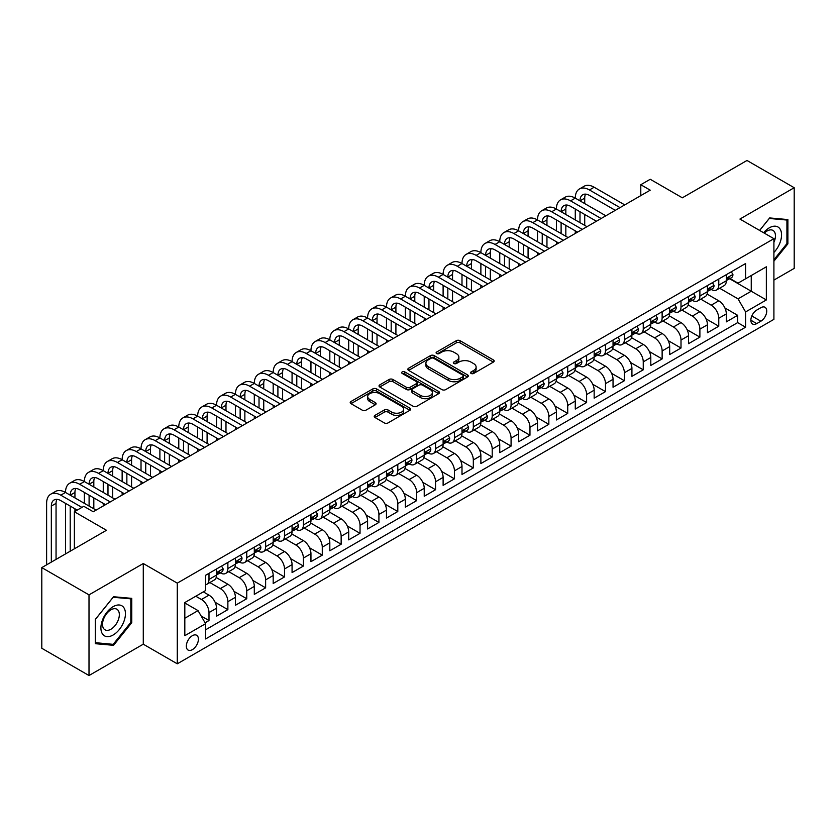 <?xml version="1.0" encoding="UTF-8"?>
<svg xmlns="http://www.w3.org/2000/svg" width="836" height="836" viewBox="0 0 836 836"><rect width="100%" height="100%" fill="white"/><g stroke="black" fill="none" stroke-linecap="round" stroke-linejoin="round"><path stroke-width="1.25" d="M471.107 373.452A1.839 1.055 0 0 0 473.698 373.452L493.397 362.082A2.623 1.515 0 0 0 494.16 361.006A2.623 1.515 0 0 0 493.397 359.94L460.03 340.68A2.623 1.515 0 0 0 456.331 340.68L436.632 352.05A1.839 1.055 0 0 0 436.099 352.792A1.839 1.055 0 0 0 436.632 353.544A1.839 1.055 0 0 0 439.234 353.544L441.784 352.071A8.391 4.838 0 0 1 453.645 352.071L456.425 353.68A8.391 4.838 0 0 1 458.88 357.108A8.391 4.838 0 0 1 456.425 360.525L453.875 361.998A1.839 1.055 0 0 0 453.331 362.751A1.839 1.055 0 0 0 453.875 363.493A1.839 1.055 0 0 0 456.466 363.493L459.016 362.03A8.391 4.838 0 0 1 470.877 362.03L473.657 363.629A8.391 4.838 0 0 1 476.112 367.056A8.391 4.838 0 0 1 473.657 370.473L471.107 371.947A1.839 1.055 0 0 0 470.574 372.699A1.839 1.055 0 0 0 471.107 373.452L471.107 371.947M192.374 649.645A8.548 4.932 120 0 0 197.954 642.111A8.548 4.932 120 0 0 196.648 635.266A8.548 4.932 120 0 0 192.374 635.684A8.548 4.932 120 0 0 186.794 643.218A8.548 4.932 120 0 0 188.1 650.063A8.548 4.932 120 0 0 192.374 649.645M374.967 415.367A2.623 1.515 0 0 0 374.204 416.432A2.623 1.515 0 0 0 374.967 417.498L384.33 422.911A2.623 1.515 0 0 0 388.04 422.911L409.901 410.277A2.623 1.515 0 0 0 410.675 409.212A2.623 1.515 0 0 0 409.901 408.146L376.545 388.886A2.623 1.515 0 0 0 372.835 388.886L350.974 401.51A2.623 1.515 0 0 0 350.2 402.576A2.623 1.515 0 0 0 350.974 403.652L362.27 410.173A2.623 1.515 0 0 0 365.98 410.173L375.343 404.77A2.623 1.515 0 0 0 376.106 403.704A2.623 1.515 0 0 0 375.343 402.628L369.731 399.399A7.012 4.044 0 0 1 367.683 396.536A7.012 4.044 0 0 1 372.01 392.795A7.012 4.044 0 0 1 379.649 393.672L401.614 406.348A7.012 4.044 0 0 1 403.663 409.212A7.012 4.044 0 0 1 399.336 412.953A7.012 4.044 0 0 1 391.697 412.075L388.04 409.964A2.623 1.515 0 0 0 384.33 409.964L374.967 415.367L374.967 417.498M773.906 280.102L794.2 268.387L794.2 187.724L746.997 160.47L682.333 197.808L650.23 179.27L640.794 184.725L650.23 190.169L93.245 511.747L83.809 506.292L74.373 511.747L74.373 548.813M89.003 594.866L89.003 675.53L143.28 644.19L143.28 563.527L89.003 594.866L41.8 567.613L106.465 530.275L74.373 511.747M143.28 563.527L177.274 583.141L773.906 238.678L773.906 319.352L177.274 663.815L177.274 583.141M794.2 187.724L739.923 219.063L773.906 238.678M441.962 389.628A2.623 1.515 0 0 0 445.672 389.628L467.543 377.005A2.623 1.515 0 0 0 468.306 375.939A2.623 1.515 0 0 0 467.543 374.862L434.177 355.603A2.623 1.515 0 0 0 430.477 355.603L408.605 368.227A2.623 1.515 0 0 0 407.843 369.303A2.623 1.515 0 0 0 408.605 370.369L441.962 389.628M402.942 373.849A1.839 1.055 0 0 1 404.812 374.1L404.812 371.926L438.722 391.499A2.623 1.515 0 0 1 439.485 392.575A2.623 1.515 0 0 1 438.722 393.641L416.85 406.265A2.623 1.515 0 0 1 413.151 406.265L379.784 387.005L389.148 381.644L389.148 379.471L379.784 384.873A2.623 1.515 0 0 0 379.021 385.939A2.623 1.515 0 0 0 379.784 387.005L379.784 384.873M389.148 381.644A2.623 1.515 0 0 1 392.857 381.644L392.857 379.471A2.623 1.515 0 0 0 389.148 379.471M392.857 379.471L406.38 387.277A2.623 1.515 0 0 0 410.089 387.277L416.297 383.693A2.623 1.515 0 0 0 417.07 382.627A2.623 1.515 0 0 0 416.297 381.55L402.21 373.42A1.839 1.055 0 0 1 401.677 372.668A1.839 1.055 0 0 1 402.806 371.696A1.839 1.055 0 0 1 404.812 371.926M89.003 675.53L41.8 648.276L41.8 567.613M205.071 622.799L208.99 620.531L201.152 616.017M195.77 596.225L201.434 599.496A10.68 6.165 60 0 1 208.99 612.579L216.545 608.221L216.545 616.174L227.873 609.632L215.103 602.265M209.857 582.556L220.317 588.596A10.68 6.165 60 0 1 227.873 601.68L235.418 597.322L235.418 605.274L246.756 598.733L233.986 591.365M228.73 571.657L239.2 577.697A10.68 6.165 60 0 1 246.756 590.78L254.301 586.412L254.301 594.375L265.629 587.833L252.859 580.466M247.613 560.757L258.084 566.798A10.68 6.165 60 0 1 265.629 579.881L273.184 575.513L273.184 583.476L284.512 576.934L271.742 569.556M266.496 549.848L276.956 555.898A10.68 6.165 60 0 1 284.512 568.971L292.067 564.613L292.067 572.576L303.395 566.035L290.625 558.657M285.379 538.948L295.839 544.999A10.68 6.165 60 0 1 303.395 558.072L310.95 553.714L310.95 561.677L322.278 555.135L309.508 547.758M304.252 528.049L314.723 534.089A10.68 6.165 60 0 1 322.278 547.172L329.823 542.815L329.823 550.767L341.151 544.236L328.381 536.858M323.135 517.15L333.606 523.19A10.68 6.165 60 0 1 341.151 536.273L348.706 531.915L348.706 539.868L360.034 533.326L347.264 525.959M342.018 506.25L352.478 512.29A10.68 6.165 60 0 1 360.034 525.374L367.589 521.016L367.589 528.969L378.917 522.427L366.147 515.06M360.901 495.351L371.362 501.391A10.68 6.165 60 0 1 378.917 514.474L386.472 510.106L386.472 518.069L397.8 511.527L385.03 504.16M379.774 484.452L390.245 490.492A10.68 6.165 60 0 1 397.8 503.575L405.345 499.207L405.345 507.17L416.683 500.628L403.913 493.261M398.657 473.542L409.128 479.592A10.68 6.165 60 0 1 416.683 492.665L424.228 488.308L424.228 496.27L435.556 489.729L422.786 482.351M417.54 462.642L428.011 468.693A10.68 6.165 60 0 1 435.556 481.766L443.111 477.408L443.111 485.371L454.439 478.829L441.669 471.452M436.423 451.743L446.884 457.783A10.68 6.165 60 0 1 454.439 470.867L461.995 466.509L461.995 474.461L473.322 467.93L460.552 460.552M455.306 440.844L465.767 446.884A10.68 6.165 60 0 1 473.322 459.967L480.878 455.61L480.878 463.562L492.205 457.02L479.436 449.653M474.179 429.944L484.65 435.984A10.68 6.165 60 0 1 492.205 449.068L499.75 444.71L499.75 452.663L511.078 446.121L498.308 438.754M493.062 419.045L503.533 425.085A10.68 6.165 60 0 1 511.078 438.168L518.634 433.811L518.634 441.763L529.961 435.222L517.191 427.854M511.945 408.146L522.406 414.186A10.68 6.165 60 0 1 529.961 427.269L537.517 422.901L537.517 430.864L548.844 424.322L536.075 416.955M530.829 397.246L541.289 403.286A10.68 6.165 60 0 1 548.844 416.37L556.4 412.002L556.4 419.965L567.728 413.423L554.958 406.045M549.701 386.336L560.172 392.387A10.68 6.165 60 0 1 567.728 405.46L575.272 401.102L575.272 409.065L586.611 402.524L573.841 395.146M568.584 375.437L579.055 381.488A10.68 6.165 60 0 1 586.611 394.561L594.156 390.203L594.156 398.166L605.483 391.624L592.714 384.246M587.468 364.538L597.939 370.578A10.68 6.165 60 0 1 605.483 383.661L613.039 379.304L613.039 387.256L624.367 380.725L611.597 373.347M606.351 353.638L616.811 359.679A10.68 6.165 60 0 1 624.367 372.762L631.922 368.404L631.922 376.357L643.25 369.815L630.48 362.448M625.234 342.739L635.694 348.779A10.68 6.165 60 0 1 643.25 361.863L650.805 357.505L650.805 365.457L662.133 358.916L649.363 351.548M644.107 331.84L654.578 337.88A10.68 6.165 60 0 1 662.133 350.963L669.678 346.606L669.678 354.558L681.006 348.016L668.236 340.649M662.99 320.94L673.461 326.98A10.68 6.165 60 0 1 681.006 340.064L688.561 335.696L688.561 343.659L699.889 337.117L687.119 329.75M681.873 310.031L692.333 316.081A10.68 6.165 60 0 1 699.889 329.154L707.444 324.796L707.444 332.759L718.772 326.218L718.772 318.255A10.68 6.165 -120 0 0 711.217 305.182L700.756 299.131M706.002 318.84L718.772 326.218M216.545 608.221A10.68 6.165 -120 0 0 208.99 595.138L203.326 591.867M235.418 597.322A10.68 6.165 -120 0 0 227.873 584.239L216.19 577.498M254.301 586.412A10.68 6.165 -120 0 0 246.756 573.339L235.073 566.599M273.184 575.513A10.68 6.165 -120 0 0 265.629 562.44L253.956 555.689M292.067 564.613A10.68 6.165 -120 0 0 284.512 551.53L272.839 544.79M310.95 553.714A10.68 6.165 -120 0 0 303.395 540.631L291.722 533.89M329.823 542.815A10.68 6.165 -120 0 0 322.278 529.731L310.595 522.991M348.706 531.915A10.68 6.165 -120 0 0 341.151 518.832L329.478 512.092M367.589 521.016A10.68 6.165 -120 0 0 360.034 507.933L348.361 501.192M386.472 510.106A10.68 6.165 -120 0 0 378.917 497.033L367.244 490.293M405.345 499.207A10.68 6.165 -120 0 0 397.8 486.134L386.117 479.383M424.228 488.308A10.68 6.165 -120 0 0 416.683 475.224L405 468.484M443.111 477.408A10.68 6.165 -120 0 0 435.556 464.325L423.883 457.585M461.995 466.509A10.68 6.165 -120 0 0 454.439 453.425L442.766 446.685M480.878 455.61A10.68 6.165 -120 0 0 473.322 442.526L461.639 435.786M499.75 444.71A10.68 6.165 -120 0 0 492.205 431.627L480.522 424.887M518.634 433.811A10.68 6.165 -120 0 0 511.078 420.727L499.405 413.987M537.517 422.901A10.68 6.165 -120 0 0 529.961 409.828L518.289 403.088M556.4 412.002A10.68 6.165 -120 0 0 548.844 398.929L537.172 392.178M575.272 401.102A10.68 6.165 -120 0 0 567.728 388.019L556.044 381.279M594.156 390.203A10.68 6.165 -120 0 0 586.611 377.12L574.928 370.379M613.039 379.304A10.68 6.165 -120 0 0 605.483 366.22L593.811 359.48M631.922 368.404A10.68 6.165 -120 0 0 624.367 355.321L612.694 348.581M650.805 357.505A10.68 6.165 -120 0 0 643.25 344.422L631.567 337.681M669.678 346.606A10.68 6.165 -120 0 0 662.133 333.522L650.45 326.782M688.561 335.696A10.68 6.165 -120 0 0 681.006 322.623L669.333 315.883M707.444 324.796A10.68 6.165 -120 0 0 699.889 311.713L688.216 304.973M760.875 307.69L756.726 310.083A8.276 4.776 120 0 0 751.313 317.377A8.276 4.776 120 0 0 752.588 324.013A8.276 4.776 120 0 0 756.726 323.605L760.875 321.202A8.276 4.776 120 0 0 766.288 313.908A8.276 4.776 120 0 0 765.013 307.272A8.276 4.776 120 0 0 760.875 307.69M184.819 618.243L198.038 610.614L205.593 623.698L205.593 638.955L745.587 327.2L745.587 311.933L738.031 298.86L719.629 288.232M205.593 623.698L184.819 635.684L184.819 602.547L205.593 590.561L205.593 575.293L745.587 263.539L745.587 278.796L766.351 266.809L766.351 299.946L745.587 311.933M220.223 572.838L220.317 572.9A10.68 6.165 60 0 0 225.657 573.433L233.213 569.065A10.68 6.165 -120 0 0 235.418 564.175L235.418 558.072M239.096 561.938L239.2 562.001A10.68 6.165 60 0 0 244.54 562.523L252.096 558.166A10.68 6.165 -120 0 0 254.301 553.275L254.301 547.172M257.979 551.039L258.084 551.102A10.68 6.165 60 0 0 263.424 551.624L270.969 547.267A10.68 6.165 -120 0 0 273.184 542.376L273.184 536.273M276.862 540.14L276.956 540.202A10.68 6.165 60 0 0 282.296 540.725L289.852 536.367A10.68 6.165 -120 0 0 292.067 531.477L292.067 525.374M295.745 529.24L295.839 529.293A10.68 6.165 60 0 0 301.179 529.825L308.735 525.468A10.68 6.165 -120 0 0 310.95 520.577L310.95 514.474M314.618 518.341L314.723 518.393A10.68 6.165 60 0 0 320.063 518.926L327.618 514.568A10.68 6.165 -120 0 0 329.823 509.678L329.823 503.575M333.501 507.442L333.606 507.494A10.68 6.165 60 0 0 338.946 508.027L346.491 503.659A10.68 6.165 -120 0 0 348.706 498.778L348.706 492.665M352.384 496.542L352.478 496.594A10.68 6.165 60 0 0 357.829 497.127L365.374 492.759A10.68 6.165 -120 0 0 367.589 487.869L367.589 481.766M371.268 485.632L371.362 485.695A10.68 6.165 60 0 0 376.702 486.218L384.257 481.86A10.68 6.165 -120 0 0 386.472 476.969L386.472 470.867M390.151 474.733L390.245 474.796A10.68 6.165 60 0 0 395.585 475.318L403.14 470.961A10.68 6.165 -120 0 0 405.345 466.07L405.345 459.967M409.023 463.834L409.128 463.896A10.68 6.165 60 0 0 414.468 464.419L422.023 460.061A10.68 6.165 -120 0 0 424.228 455.171L424.228 449.068M427.907 452.934L428.011 452.987A10.68 6.165 60 0 0 433.351 453.52L440.896 449.162A10.68 6.165 -120 0 0 443.111 444.271L443.111 438.168M446.79 442.035L446.884 442.087A10.68 6.165 60 0 0 452.224 442.62L459.779 438.263A10.68 6.165 -120 0 0 461.995 433.372L461.995 427.269M465.673 431.136L465.767 431.188A10.68 6.165 60 0 0 471.107 431.721L478.662 427.363A10.68 6.165 -120 0 0 480.878 422.473L480.878 416.359M484.546 420.236L484.65 420.289A10.68 6.165 60 0 0 489.99 420.821L497.545 416.453A10.68 6.165 -120 0 0 499.75 411.573L499.75 405.46M503.429 409.326L503.533 409.389A10.68 6.165 60 0 0 508.873 409.922L516.418 405.554A10.68 6.165 -120 0 0 518.634 400.663L518.634 394.561M522.312 398.427L522.406 398.49A10.68 6.165 60 0 0 527.746 399.012L535.301 394.655A10.68 6.165 -120 0 0 537.517 389.764L537.517 383.661M541.195 387.528L541.289 387.59A10.68 6.165 60 0 0 546.629 388.113L554.184 383.755A10.68 6.165 -120 0 0 556.4 378.865L556.4 372.762M560.078 376.628L560.172 376.691A10.68 6.165 60 0 0 565.512 377.214L573.068 372.856A10.68 6.165 -120 0 0 575.272 367.965L575.272 361.863M578.951 365.729L579.055 365.781A10.68 6.165 60 0 0 584.395 366.314L591.951 361.957A10.68 6.165 -120 0 0 594.156 357.066L594.156 350.963M597.834 354.83L597.939 354.882A10.68 6.165 60 0 0 603.278 355.415L610.823 351.057A10.68 6.165 -120 0 0 613.039 346.167L613.039 340.064M616.717 343.93L616.811 343.983A10.68 6.165 60 0 0 622.151 344.516L629.707 340.147A10.68 6.165 -120 0 0 631.922 335.267L631.922 329.154M635.6 333.031L635.694 333.083A10.68 6.165 60 0 0 641.034 333.616L648.59 329.248A10.68 6.165 -120 0 0 650.805 324.358L650.805 318.255M654.473 322.121L654.578 322.184A10.68 6.165 60 0 0 659.917 322.706L667.473 318.349A10.68 6.165 -120 0 0 669.678 313.458L669.678 307.355M673.356 311.222L673.461 311.285A10.68 6.165 60 0 0 678.801 311.807L686.346 307.449A10.68 6.165 -120 0 0 688.561 302.559L688.561 296.456M692.239 300.323L692.333 300.385A10.68 6.165 60 0 0 697.673 300.908L705.229 296.55A10.68 6.165 -120 0 0 707.444 291.659L707.444 285.557M205.593 629.801L737.655 322.623L737.655 315.318L726.327 321.86L726.327 313.897A10.68 6.165 -120 0 0 718.772 300.814L707.099 294.073M711.122 289.423L711.217 289.475A10.68 6.165 -120 0 0 716.557 290.008A10.68 6.165 -120 0 0 718.772 285.118L718.772 279.015M716.557 290.008L724.112 285.651A10.68 6.165 -120 0 0 726.327 280.76L726.327 274.657M208.99 573.339L208.99 579.442A10.68 6.165 60 0 1 206.774 584.333A10.68 6.165 60 0 1 205.593 584.761M206.774 584.333L214.329 579.965A10.68 6.165 -120 0 0 216.545 575.084L216.545 568.971M227.873 562.429L227.873 568.543A10.68 6.165 60 0 1 225.657 573.433M246.756 551.53L246.756 557.643A10.68 6.165 60 0 1 244.54 562.523M265.629 540.631L265.629 546.734A10.68 6.165 60 0 1 263.424 551.624M284.512 529.731L284.512 535.834A10.68 6.165 60 0 1 282.296 540.725M303.395 518.832L303.395 524.935A10.68 6.165 60 0 1 301.179 529.825M322.278 507.933L322.278 514.035A10.68 6.165 60 0 1 320.063 518.926M341.151 497.033L341.151 503.136A10.68 6.165 60 0 1 338.946 508.027M360.034 486.134L360.034 492.237A10.68 6.165 60 0 1 357.829 497.127M378.917 475.224L378.917 481.337A10.68 6.165 60 0 1 376.702 486.218M397.8 464.325L397.8 470.428A10.68 6.165 60 0 1 395.585 475.318M416.683 453.425L416.683 459.528A10.68 6.165 60 0 1 414.468 464.419M435.556 442.526L435.556 448.629A10.68 6.165 60 0 1 433.351 453.52M454.439 431.627L454.439 437.73A10.68 6.165 60 0 1 452.224 442.62M473.322 420.727L473.322 426.83A10.68 6.165 60 0 1 471.107 431.721M492.205 409.828L492.205 415.931A10.68 6.165 60 0 1 489.99 420.821M511.078 398.918L511.078 405.032A10.68 6.165 60 0 1 508.873 409.922M529.961 388.019L529.961 394.132A10.68 6.165 60 0 1 527.746 399.012M548.844 377.12L548.844 383.222A10.68 6.165 60 0 1 546.629 388.113M567.728 366.22L567.728 372.323A10.68 6.165 60 0 1 565.512 377.214M586.611 355.321L586.611 361.424A10.68 6.165 60 0 1 584.395 366.314M605.483 344.422L605.483 350.524A10.68 6.165 60 0 1 603.278 355.415M624.367 333.522L624.367 339.625A10.68 6.165 60 0 1 622.151 344.516M643.25 322.623L643.25 328.726A10.68 6.165 60 0 1 641.034 333.616M662.133 311.713L662.133 317.826A10.68 6.165 60 0 1 659.917 322.706M681.006 300.814L681.006 306.916A10.68 6.165 60 0 1 678.801 311.807M699.889 289.914L699.889 296.017A10.68 6.165 60 0 1 697.673 300.908M699.889 329.154L699.889 337.117M681.006 340.064L681.006 348.016M662.133 350.963L662.133 358.916M643.25 361.863L643.25 369.815M624.367 372.762L624.367 380.725M605.483 383.661L605.483 391.624M586.611 394.561L586.611 402.524M567.728 405.46L567.728 413.423M548.844 416.37L548.844 424.322M529.961 427.269L529.961 435.222M511.078 438.168L511.078 446.121M492.205 449.068L492.205 457.02M473.322 459.967L473.322 467.93M454.439 470.867L454.439 478.829M435.556 481.766L435.556 489.729M416.683 492.665L416.683 500.628M397.8 503.575L397.8 511.527M378.917 514.474L378.917 522.427M360.034 525.374L360.034 533.326M341.151 536.273L341.151 544.236M322.278 547.172L322.278 555.135M303.395 558.072L303.395 566.035M284.512 568.971L284.512 576.934M265.629 579.881L265.629 587.833M246.756 590.78L246.756 598.733M227.873 601.68L227.873 609.632M208.99 612.579L208.99 620.531M198.038 610.614L184.819 602.986M738.031 298.86L751.25 291.221L751.25 275.525L766.351 266.809M729.619 278.743L766.351 299.946M730.006 278.524L738.031 283.153L745.587 278.796M143.28 644.19L177.274 663.815M640.794 184.725L640.794 195.624M724.885 307.941L737.655 315.318M737.655 322.623L745.587 327.2M773.906 261.229L787.878 243.851L787.878 219.565L769.653 217.935L759.61 230.433M95.325 643.689L113.55 645.319L131.764 622.653L131.764 598.357L113.55 596.737L95.325 619.403L95.325 643.689M786.927 243.307L787.878 243.851M130.824 622.109L131.764 622.653M111.627 644.211L113.55 645.319M471.838 373.702L473.657 372.657A8.391 4.838 0 0 0 476.112 369.23L476.112 367.056M458.88 357.108L458.88 359.281A8.391 4.838 0 0 1 456.425 362.709L454.606 363.754M493.355 362.103L460.03 342.854A2.623 1.515 0 0 0 456.331 342.854L437.374 353.806M467.502 377.026L434.177 357.787A2.623 1.515 0 0 0 430.477 357.787L408.637 370.39M462.904 376.681A1.839 1.055 0 0 0 463.447 375.939A1.839 1.055 0 0 0 462.904 375.186L433.623 358.278A1.839 1.055 0 0 0 431.031 358.278L428.345 359.835A8.391 4.838 0 0 0 425.89 363.252A8.391 4.838 0 0 0 428.345 366.68L448.357 378.238A8.391 4.838 0 0 0 460.218 378.238L462.904 376.681L462.904 378.865A1.839 1.055 0 0 0 463.447 378.112L463.447 375.939M425.89 363.252L425.89 365.436A8.391 4.838 0 0 0 428.345 368.864L428.345 366.68M462.904 378.865L460.218 380.411A8.391 4.838 0 0 1 448.357 380.411L428.345 368.864M392.857 381.644L406.38 389.461A2.623 1.515 0 0 0 410.089 389.461L416.297 385.877A2.623 1.515 0 0 0 417.07 384.8L417.07 382.627M404.812 374.1L438.691 393.662M420.424 395.386A7.012 4.044 0 0 0 428.063 396.264A7.012 4.044 0 0 0 432.39 392.523A7.012 4.044 0 0 0 430.331 389.66L422.598 385.187A2.623 1.515 0 0 0 418.888 385.187L412.681 388.771A2.623 1.515 0 0 0 411.918 389.848A2.623 1.515 0 0 0 412.681 390.914L420.424 395.386L420.424 397.56A7.012 4.044 0 0 0 428.063 398.438A7.012 4.044 0 0 0 432.39 394.696L432.39 392.523M411.918 389.848L411.918 392.021A2.623 1.515 0 0 0 412.681 393.098L412.681 390.914M420.424 397.56L412.681 393.098M403.663 409.212L403.663 411.396A7.012 4.044 0 0 1 399.336 415.126A7.012 4.044 0 0 1 391.697 414.248L388.04 412.138A2.623 1.515 0 0 0 384.33 412.138L375.009 417.519M367.683 396.536L367.683 398.709A7.012 4.044 0 0 0 369.731 401.573L369.731 399.399M375.301 404.791L369.731 401.573M409.87 410.298L376.545 391.06A2.623 1.515 0 0 0 372.835 391.06L351.005 403.663M731.322 271.763L732.932 274.542A7.075 4.086 60 0 1 731.469 277.677L727.874 279.746A7.075 4.086 -120 0 0 729.107 278.116L728.961 277.489M46.617 564.833L46.617 503.356A20.022 11.558 60 0 1 50.766 494.18L55.479 491.463A20.022 11.558 60 0 1 65.501 492.456A20.022 11.558 60 0 1 69.639 483.281L74.362 480.564A20.022 11.558 60 0 1 84.373 481.546A20.022 11.558 60 0 1 88.522 472.382L93.245 469.654A20.022 11.558 60 0 1 103.256 470.647A20.022 11.558 60 0 1 107.405 461.482L112.128 458.755A20.022 11.558 60 0 1 122.14 459.748A20.022 11.558 60 0 1 126.288 450.583L131.001 447.856A20.022 11.558 60 0 1 141.023 448.848A20.022 11.558 60 0 1 145.171 439.684L149.884 436.956A20.022 11.558 60 0 1 159.895 437.949A20.022 11.558 60 0 1 164.044 428.784L168.767 426.057A20.022 11.558 60 0 1 178.779 427.05A20.022 11.558 60 0 1 182.927 417.885L187.651 415.158A20.022 11.558 60 0 1 197.662 416.15A20.022 11.558 60 0 1 201.81 406.975L206.534 404.258A20.022 11.558 60 0 1 216.545 405.251A20.022 11.558 60 0 1 220.694 396.076L225.406 393.348A20.022 11.558 60 0 1 235.418 394.341A20.022 11.558 60 0 1 239.566 385.177L244.29 382.449A20.022 11.558 60 0 1 254.301 383.442A20.022 11.558 60 0 1 258.449 374.277L263.173 371.55A20.022 11.558 60 0 1 273.184 372.542A20.022 11.558 60 0 1 277.333 363.378L282.056 360.65A20.022 11.558 60 0 1 292.067 361.643A20.022 11.558 60 0 1 296.216 352.478L300.929 349.751A20.022 11.558 60 0 1 310.95 350.744A20.022 11.558 60 0 1 315.088 341.579L319.812 338.852A20.022 11.558 60 0 1 329.823 339.844A20.022 11.558 60 0 1 333.972 330.669L338.695 327.952A20.022 11.558 60 0 1 348.706 328.945A20.022 11.558 60 0 1 352.855 319.77L357.578 317.053A20.022 11.558 60 0 1 367.589 318.035A20.022 11.558 60 0 1 371.738 308.871L376.461 306.143A20.022 11.558 60 0 1 386.472 307.136A20.022 11.558 60 0 1 390.621 297.971L395.334 295.244A20.022 11.558 60 0 1 405.345 296.237A20.022 11.558 60 0 1 409.494 287.072L414.217 284.344A20.022 11.558 60 0 1 424.228 285.337A20.022 11.558 60 0 1 428.377 276.173L433.1 273.445A20.022 11.558 60 0 1 443.111 274.438A20.022 11.558 60 0 1 447.26 265.273L451.983 262.546A20.022 11.558 60 0 1 461.995 263.539A20.022 11.558 60 0 1 466.143 254.374L470.856 251.646A20.022 11.558 60 0 1 480.878 252.639A20.022 11.558 60 0 1 485.016 243.464L489.739 240.747A20.022 11.558 60 0 1 499.75 241.74A20.022 11.558 60 0 1 503.899 232.565L508.622 229.837A20.022 11.558 60 0 1 518.634 230.83A20.022 11.558 60 0 1 522.782 221.665L527.506 218.938A20.022 11.558 60 0 1 537.517 219.931A20.022 11.558 60 0 1 541.665 210.766L546.378 208.039A20.022 11.558 60 0 1 556.4 209.031A20.022 11.558 60 0 1 560.548 199.867L565.261 197.139A20.022 11.558 60 0 1 575.272 198.132A20.022 11.558 60 0 1 579.421 188.967L584.145 186.24A20.022 11.558 60 0 1 594.156 187.233L624.743 204.893M579.421 188.967A20.022 11.558 60 0 1 589.443 189.96L620.019 207.621M726.557 280.081L726.588 280.081A7.075 4.086 -120 0 0 727.874 279.746M728.198 277.594L729.107 278.116C728.668 277.05 727.916 277.489 726.85 279.423A7.075 4.086 60 0 1 726.327 280.436M615.306 210.338L589.443 195.405A13.355 7.712 -120 0 0 582.765 194.746A13.355 7.712 -120 0 0 579.996 200.859L584.719 198.132L584.719 203.587M585.555 194.13A13.355 7.712 -120 0 0 584.719 198.132M579.996 211.759L579.996 222.658M584.719 214.486L584.719 225.386M575.272 233.453L575.272 230.83M575.272 219.931L575.272 209.031M773.906 252.462A17.357 10.022 120 0 0 781.326 232.335A17.357 10.022 120 0 0 769.277 227.841A17.357 10.022 120 0 0 763.592 232.732M773.906 242.356A11.882 6.855 120 0 0 772.986 230.422A11.882 6.855 120 0 0 767.04 231.018A11.882 6.855 120 0 0 764.292 233.139M759.642 230.454L769.277 218.468L786.927 220.046L786.927 243.589L773.906 259.787M785.756 219.366L786.927 220.046M123.801 621.754A17.357 10.022 120 0 0 119.308 604.992A17.357 10.022 120 0 0 102.546 619.863A17.357 10.022 120 0 0 107.029 636.624A17.357 10.022 120 0 0 123.801 621.754M118.21 620.166A11.882 6.855 120 0 0 116.873 609.225A11.882 6.855 120 0 0 103.654 618.87A11.882 6.855 120 0 0 104.991 629.811A11.882 6.855 120 0 0 118.21 620.166M95.513 642.769L95.513 619.236L113.173 597.27L130.824 598.848L130.824 622.381L113.173 644.347L95.325 642.665M129.653 598.168L130.824 598.848M712.45 282.662L714.048 285.442A7.075 4.086 60 0 1 712.585 288.577L709.001 290.646A7.075 4.086 -120 0 0 710.234 289.016L710.077 288.389M560.548 199.867A20.022 11.558 60 0 1 570.56 200.859L575.272 198.132L605.86 215.792M570.56 200.859L601.147 218.52M707.674 290.98L707.705 290.98A7.075 4.086 -120 0 0 709.001 290.646M709.315 288.493L710.234 289.016C709.785 287.95 709.032 288.389 707.967 290.322A7.075 4.086 60 0 1 707.444 291.336M596.423 221.237L570.56 206.304A13.355 7.712 -120 0 0 563.882 205.646A13.355 7.712 -120 0 0 561.113 211.759L565.836 209.031L565.836 214.486M566.672 205.029A13.355 7.712 -120 0 0 565.836 209.031M561.113 222.658L561.113 233.557M565.836 225.386L565.836 236.285M556.4 244.352L556.4 241.74M556.4 230.83L556.4 219.931M693.567 293.572L695.165 296.352A7.075 4.086 60 0 1 693.702 299.476L690.118 301.545A7.075 4.086 -120 0 0 691.351 299.915L691.205 299.288M541.665 210.766A20.022 11.558 60 0 1 551.676 211.759L556.4 209.031L586.987 226.692M551.676 211.759L582.264 229.419M688.801 301.88L688.822 301.88A7.075 4.086 -120 0 0 690.118 301.545M690.432 299.392L691.351 299.915C690.902 298.849 690.149 299.288 689.083 301.232A7.075 4.086 60 0 1 688.561 302.235M577.54 232.147L551.676 217.203A13.355 7.712 -120 0 0 544.999 216.545A13.355 7.712 -120 0 0 542.24 222.658L546.953 219.931L546.953 225.386M547.789 215.928A13.355 7.712 -120 0 0 546.953 219.931M542.24 233.557L542.24 244.457M546.953 236.285L546.953 247.184M537.517 255.252L537.517 252.639M537.517 241.74L537.517 230.83M674.683 304.471L676.293 307.251A7.075 4.086 60 0 1 674.819 310.375L671.235 312.445A7.075 4.086 -120 0 0 672.468 310.825L672.322 310.187M522.782 221.665A20.022 11.558 60 0 1 532.793 222.658L537.517 219.931L568.104 237.591M532.793 222.658L563.38 240.319M669.918 312.779L669.949 312.779A7.075 4.086 -120 0 0 671.235 312.445M671.559 310.292L672.468 310.825C672.019 309.759 671.266 310.187 670.2 312.131A7.075 4.086 60 0 1 669.678 313.134M558.657 243.046L532.793 228.113A13.355 7.712 -120 0 0 526.116 227.444A13.355 7.712 -120 0 0 523.357 233.557L528.08 230.83L528.08 236.285M528.916 226.828A13.355 7.712 -120 0 0 528.08 230.83M523.357 244.457L523.357 255.356M528.08 247.184L528.08 258.084M518.634 266.151L518.634 263.539M518.634 252.639L518.634 241.74M655.8 315.371L657.409 318.15A7.075 4.086 60 0 1 655.947 321.275L652.352 323.354A7.075 4.086 -120 0 0 653.585 321.724L653.438 321.097M503.899 232.565A20.022 11.558 60 0 1 513.91 233.557L518.634 230.83L549.221 248.491M513.91 233.557L544.497 251.218M651.035 323.678L651.066 323.678A7.075 4.086 -120 0 0 652.352 323.354M652.676 321.191L653.585 321.724C653.146 320.658 652.383 321.087 651.317 323.03A7.075 4.086 60 0 1 650.805 324.034M539.784 253.945L513.91 239.012A13.355 7.712 -120 0 0 507.243 238.344A13.355 7.712 -120 0 0 504.474 244.457L509.197 241.74L509.197 247.184M510.033 237.737A13.355 7.712 -120 0 0 509.197 241.74M504.474 255.356L504.474 266.266M509.197 258.084L509.197 268.983M499.75 277.05L499.75 274.438M499.75 263.539L499.75 252.639M636.928 326.27L638.526 329.05A7.075 4.086 60 0 1 637.063 332.185L633.479 334.254A7.075 4.086 -120 0 0 634.712 332.623L634.555 331.996M485.016 243.464A20.022 11.558 60 0 1 495.037 244.457L499.75 241.74L530.337 259.39M495.037 244.457L525.625 262.117M632.152 334.578L632.183 334.578A7.075 4.086 -120 0 0 633.479 334.254M633.792 332.091L634.712 332.623C634.263 331.558 633.51 331.996 632.444 333.93A7.075 4.086 60 0 1 631.922 334.933M520.901 264.845L495.037 249.912A13.355 7.712 -120 0 0 488.36 249.253A13.355 7.712 -120 0 0 485.591 255.356L490.314 252.639L490.314 258.084M491.15 248.637A13.355 7.712 -120 0 0 490.314 252.639M485.591 266.266L485.591 277.165M490.314 268.983L490.314 279.882M480.878 287.95L480.878 285.337M480.878 274.438L480.878 263.539M618.044 337.169L619.643 339.949A7.075 4.086 60 0 1 618.18 343.084L614.596 345.153A7.075 4.086 -120 0 0 615.829 343.523L615.672 342.896M466.143 254.374A20.022 11.558 60 0 1 476.154 255.356L480.878 252.639L511.465 270.3M476.154 255.356L506.741 273.017M613.279 345.487L613.3 345.487A7.075 4.086 -120 0 0 614.596 345.153M614.909 342.99L615.829 343.523C615.38 342.457 614.627 342.896 613.561 344.829A7.075 4.086 60 0 1 613.039 345.832M502.018 275.744L476.154 260.811A13.355 7.712 -120 0 0 469.477 260.153A13.355 7.712 -120 0 0 466.707 266.266L471.431 263.539L471.431 268.983M472.267 259.536A13.355 7.712 -120 0 0 471.431 263.539M466.707 277.165L466.707 288.065M471.431 279.882L471.431 290.792M461.995 298.86L461.995 296.237M461.995 285.337L461.995 274.438M599.161 348.069L600.77 350.848A7.075 4.086 60 0 1 599.297 353.983L595.713 356.052A7.075 4.086 -120 0 0 596.946 354.422L596.799 353.795M447.26 265.273A20.022 11.558 60 0 1 457.271 266.266L461.995 263.539L492.582 281.199M457.271 266.266L487.858 283.916M594.396 356.387L594.427 356.387A7.075 4.086 -120 0 0 595.713 356.052M596.037 353.9L596.946 354.422C596.496 353.356 595.744 353.795 594.678 355.728A7.075 4.086 60 0 1 594.156 356.742M483.135 286.644L457.271 271.71A13.355 7.712 -120 0 0 450.594 271.052A13.355 7.712 -120 0 0 447.835 277.165L452.548 274.438L452.548 279.882M453.384 270.436A13.355 7.712 -120 0 0 452.548 274.438M447.835 288.065L447.835 298.964M452.548 290.792L452.548 301.691M443.111 309.759L443.111 307.136M443.111 296.237L443.111 285.337M580.278 358.968L581.887 361.748A7.075 4.086 60 0 1 580.424 364.883L576.83 366.952A7.075 4.086 -120 0 0 578.063 365.322L577.916 364.695M428.377 276.173A20.022 11.558 60 0 1 438.388 277.165L443.111 274.438L473.698 292.098M438.388 277.165L468.975 294.826M575.513 367.286L575.544 367.286A7.075 4.086 -120 0 0 576.83 366.952M577.153 364.799L578.063 365.322C577.624 364.256 576.861 364.695 575.795 366.628A7.075 4.086 60 0 1 575.272 367.641M464.262 297.543L438.388 282.61A13.355 7.712 -120 0 0 431.721 281.951A13.355 7.712 -120 0 0 428.952 288.065L433.675 285.337L433.675 290.792M434.511 281.335A13.355 7.712 -120 0 0 433.675 285.337M428.952 298.964L428.952 309.863M433.675 301.691L433.675 312.591M424.228 320.658L424.228 318.035M424.228 307.136L424.228 296.237M561.395 369.878L563.004 372.657A7.075 4.086 60 0 1 561.541 375.782L557.957 377.851A7.075 4.086 -120 0 0 559.179 376.221L559.033 375.594M409.494 287.072A20.022 11.558 60 0 1 419.515 288.065L424.228 285.337L454.815 302.998M419.515 288.065L450.092 305.725M556.63 378.185L556.661 378.185A7.075 4.086 -120 0 0 557.957 377.851M558.27 375.698L559.179 376.221C558.741 375.155 557.988 375.594 556.922 377.527A7.075 4.086 60 0 1 556.4 378.541M445.379 308.442L419.515 293.509A13.355 7.712 -120 0 0 412.838 292.851A13.355 7.712 -120 0 0 410.068 298.964L414.792 296.237L414.792 301.691M415.628 292.234A13.355 7.712 -120 0 0 414.792 296.237M410.068 309.863L410.068 320.763M414.792 312.591L414.792 323.49M405.345 331.558L405.345 328.945M405.345 318.035L405.345 307.136M542.522 380.777L544.121 383.557A7.075 4.086 60 0 1 542.658 386.681L539.074 388.75A7.075 4.086 -120 0 0 540.307 387.12L540.15 386.493M390.621 297.971A20.022 11.558 60 0 1 400.632 298.964L405.345 296.237L435.932 313.897M400.632 298.964L431.219 316.625M537.747 389.085L537.778 389.085A7.075 4.086 -120 0 0 539.074 388.75M539.387 386.598L540.307 387.12C539.857 386.054 539.105 386.493 538.039 388.437A7.075 4.086 60 0 1 537.517 389.44M426.496 319.352L400.632 304.419A13.355 7.712 -120 0 0 393.955 303.75A13.355 7.712 -120 0 0 391.185 309.863L395.909 307.136L395.909 312.591M396.745 303.134A13.355 7.712 -120 0 0 395.909 307.136M391.185 320.763L391.185 331.662M395.909 323.49L395.909 334.39M386.472 342.457L386.472 339.844M386.472 328.945L386.472 318.035M523.639 391.676L525.238 394.456A7.075 4.086 60 0 1 523.775 397.581L520.191 399.66A7.075 4.086 -120 0 0 521.424 398.03L521.277 397.403M371.738 308.871A20.022 11.558 60 0 1 381.749 309.863L386.472 307.136L417.06 324.796M381.749 309.863L412.336 327.524M518.874 399.984L518.895 399.984A7.075 4.086 -120 0 0 520.191 399.66M520.504 397.497L521.424 398.03C520.974 396.964 520.222 397.393 519.156 399.336A7.075 4.086 60 0 1 518.634 400.339M407.613 330.251L381.749 315.318A13.355 7.712 -120 0 0 375.071 314.649A13.355 7.712 -120 0 0 372.313 320.763L377.026 318.035L377.026 323.49M377.862 314.033A13.355 7.712 -120 0 0 377.026 318.035M372.313 331.662L372.313 342.561M377.026 334.39L377.026 345.289M367.589 353.356L367.589 350.744M367.589 339.844L367.589 328.945M504.756 402.576L506.365 405.355A7.075 4.086 60 0 1 504.892 408.48L501.307 410.56A7.075 4.086 -120 0 0 502.54 408.929L502.394 408.302M352.855 319.77A20.022 11.558 60 0 1 362.866 320.763L367.589 318.035L398.176 335.696M362.866 320.763L393.453 338.423M499.991 410.884L500.022 410.884A7.075 4.086 -120 0 0 501.307 410.56M501.631 408.396L502.54 408.929C502.091 407.863 501.339 408.292 500.273 410.236A7.075 4.086 60 0 1 499.75 411.239M388.73 341.151L362.866 326.218A13.355 7.712 -120 0 0 356.188 325.559A13.355 7.712 -120 0 0 353.429 331.662L358.153 328.945L358.153 334.39M358.989 324.943A13.355 7.712 -120 0 0 358.153 328.945M353.429 342.561L353.429 353.471M358.153 345.289L358.153 356.188M348.706 364.256L348.706 361.643M348.706 350.744L348.706 339.844M485.873 413.475L487.482 416.255A7.075 4.086 60 0 1 486.019 419.39L482.424 421.459A7.075 4.086 -120 0 0 483.657 419.829L483.511 419.202M333.972 330.669A20.022 11.558 60 0 1 343.983 331.662L348.706 328.945L379.293 346.595M343.983 331.662L374.57 349.323M481.108 421.793L481.139 421.793A7.075 4.086 -120 0 0 482.424 421.459M482.748 419.296L483.657 419.829C483.218 418.763 482.456 419.202 481.39 421.135A7.075 4.086 60 0 1 480.878 422.138M369.857 352.05L343.983 337.117A13.355 7.712 -120 0 0 337.316 336.459A13.355 7.712 -120 0 0 334.546 342.561L339.27 339.844L339.27 345.289M340.106 335.842A13.355 7.712 -120 0 0 339.27 339.844M334.546 353.471L334.546 364.371M339.27 356.188L339.27 367.098M329.823 375.155L329.823 372.542M329.823 361.643L329.823 350.744M467 424.375L468.599 427.154A7.075 4.086 60 0 1 467.136 430.289L463.552 432.358A7.075 4.086 -120 0 0 464.785 430.728L464.628 430.101M315.088 341.579A20.022 11.558 60 0 1 325.11 342.561L329.823 339.844L360.41 357.505M325.11 342.561L355.697 360.222M462.224 432.693L462.256 432.693A7.075 4.086 -120 0 0 463.552 432.358M463.865 430.206L464.785 430.728C464.335 429.662 463.583 430.101 462.517 432.034A7.075 4.086 60 0 1 461.995 433.048M350.974 362.949L325.11 348.016A13.355 7.712 -120 0 0 318.432 347.358A13.355 7.712 -120 0 0 315.663 353.471L320.387 350.744L320.387 356.188M321.223 346.741A13.355 7.712 -120 0 0 320.387 350.744M315.663 364.371L315.663 375.27M320.387 367.098L320.387 377.997M310.95 386.065L310.95 383.442M310.95 372.542L310.95 361.643M448.117 435.274L449.716 438.054A7.075 4.086 60 0 1 448.253 441.189L444.668 443.258A7.075 4.086 -120 0 0 445.901 441.627L445.745 441M296.216 352.478A20.022 11.558 60 0 1 306.227 353.471L310.95 350.744L341.537 368.404M306.227 353.471L336.814 371.121M443.352 443.592L443.373 443.592A7.075 4.086 -120 0 0 444.668 443.258M444.982 441.105L445.901 441.627C445.452 440.562 444.7 441 443.634 442.934A7.075 4.086 60 0 1 443.111 443.947M332.091 373.849L306.227 358.916A13.355 7.712 -120 0 0 299.549 358.257A13.355 7.712 -120 0 0 296.79 364.371L301.503 361.643L301.503 367.098M302.339 357.641A13.355 7.712 -120 0 0 301.503 361.643M296.79 375.27L296.79 386.169M301.503 377.997L301.503 388.897M292.067 396.964L292.067 394.341M292.067 383.442L292.067 372.542M429.234 446.173L430.843 448.953A7.075 4.086 60 0 1 429.37 452.088L425.785 454.157A7.075 4.086 -120 0 0 427.018 452.527L426.872 451.9M277.333 363.378A20.022 11.558 60 0 1 287.344 364.371L292.067 361.643L322.654 379.304M287.344 364.371L317.931 382.031M424.469 454.491L424.5 454.491A7.075 4.086 -120 0 0 425.785 454.157M426.109 452.004L427.018 452.527C426.569 451.461 425.817 451.9 424.751 453.833A7.075 4.086 60 0 1 424.228 454.847M313.207 384.748L287.344 369.815A13.355 7.712 -120 0 0 280.666 369.157A13.355 7.712 -120 0 0 277.907 375.27L282.62 372.542L282.62 377.997M283.456 368.54A13.355 7.712 -120 0 0 282.62 372.542M277.907 386.169L277.907 397.069M282.62 388.897L282.62 399.796M273.184 407.863L273.184 405.251M273.184 394.341L273.184 383.442M410.351 457.083L411.96 459.863A7.075 4.086 60 0 1 410.497 462.987L406.902 465.056A7.075 4.086 -120 0 0 408.135 463.426L407.989 462.799M258.449 374.277A20.022 11.558 60 0 1 268.46 375.27L273.184 372.542L303.771 390.203M268.46 375.27L299.048 392.93M405.585 465.391L405.617 465.391A7.075 4.086 -120 0 0 406.902 465.056M407.226 462.904L408.135 463.426C407.696 462.36 406.933 462.799 405.868 464.743A7.075 4.086 60 0 1 405.345 465.746M294.335 395.658L268.46 380.714A13.355 7.712 -120 0 0 261.793 380.056A13.355 7.712 -120 0 0 259.024 386.169L263.748 383.442L263.748 388.897M264.584 379.44A13.355 7.712 -120 0 0 263.748 383.442M259.024 397.069L259.024 407.968M263.748 399.796L263.748 410.695M254.301 418.763L254.301 416.15M254.301 405.251L254.301 394.341M391.467 467.982L393.077 470.762A7.075 4.086 60 0 1 391.614 473.887L388.029 475.956A7.075 4.086 -120 0 0 389.252 474.336L389.106 473.698M239.566 385.177A20.022 11.558 60 0 1 249.588 386.169L254.301 383.442L284.888 401.102M249.588 386.169L280.175 403.83M386.702 476.29L386.734 476.29A7.075 4.086 -120 0 0 388.029 475.956M388.343 473.803L389.252 474.336C388.813 473.27 388.061 473.698 386.995 475.642A7.075 4.086 60 0 1 386.472 476.645M275.452 406.557L249.588 391.624A13.355 7.712 -120 0 0 242.91 390.955A13.355 7.712 -120 0 0 240.141 397.069L244.864 394.341L244.864 399.796M245.7 390.339A13.355 7.712 -120 0 0 244.864 394.341M240.141 407.968L240.141 418.867M244.864 410.695L244.864 421.595M235.418 429.662L235.418 427.05M235.418 416.15L235.418 405.251M372.595 478.882L374.194 481.661A7.075 4.086 60 0 1 372.731 484.786L369.146 486.865A7.075 4.086 -120 0 0 370.379 485.235L370.223 484.608M220.694 396.076A20.022 11.558 60 0 1 230.705 397.069L235.418 394.341L266.005 412.002M230.705 397.069L261.292 414.729M367.83 487.189L367.85 487.189A7.075 4.086 -120 0 0 369.146 486.865M369.46 484.702L370.379 485.235C369.93 484.169 369.178 484.598 368.112 486.542A7.075 4.086 60 0 1 367.589 487.545M256.568 417.457L230.705 402.524A13.355 7.712 -120 0 0 224.027 401.855A13.355 7.712 -120 0 0 221.258 407.968L225.981 405.251L225.981 410.695M226.817 401.249A13.355 7.712 -120 0 0 225.981 405.251M221.258 418.867L221.258 429.777M225.981 421.595L225.981 432.494M216.545 440.562L216.545 437.949M216.545 427.05L216.545 416.15M353.712 489.781L355.31 492.561A7.075 4.086 60 0 1 353.847 495.696L350.263 497.765A7.075 4.086 -120 0 0 351.496 496.135L351.35 495.508M201.81 406.975A20.022 11.558 60 0 1 211.821 407.968L216.545 405.251L247.132 422.901M211.821 407.968L242.409 425.628M348.946 498.089L348.967 498.089A7.075 4.086 -120 0 0 350.263 497.765M350.577 495.602L351.496 496.135C351.047 495.069 350.294 495.497 349.229 497.441A7.075 4.086 60 0 1 348.706 498.444M237.685 428.356L211.821 413.423A13.355 7.712 -120 0 0 205.144 412.765A13.355 7.712 -120 0 0 202.385 418.867L207.098 416.15L207.098 421.595M207.934 412.148A13.355 7.712 -120 0 0 207.098 416.15M202.385 429.777L202.385 440.676M207.098 432.494L207.098 443.393M197.662 451.461L197.662 448.848M197.662 437.949L197.662 427.05M334.828 500.68L336.438 503.46A7.075 4.086 60 0 1 334.964 506.595L331.38 508.664A7.075 4.086 -120 0 0 332.613 507.034L332.467 506.407M182.927 417.885A20.022 11.558 60 0 1 192.938 418.867L197.662 416.15L228.249 433.8M192.938 418.867L223.525 436.528M330.063 508.999L330.095 508.999A7.075 4.086 -120 0 0 331.38 508.664M331.704 506.501L332.613 507.034C332.174 505.968 331.411 506.407 330.345 508.34A7.075 4.086 60 0 1 329.823 509.343M218.802 439.255L192.938 424.322A13.355 7.712 -120 0 0 186.261 423.664A13.355 7.712 -120 0 0 183.502 429.777L188.225 427.05L188.225 432.494M189.061 423.047A13.355 7.712 -120 0 0 188.225 427.05M183.502 440.676L183.502 451.576M188.225 443.393L188.225 454.303M178.779 462.36L178.779 459.748M178.779 448.848L178.779 437.949M315.945 511.58L317.555 514.359A7.075 4.086 60 0 1 316.092 517.494L312.497 519.564A7.075 4.086 -120 0 0 313.73 517.933L313.584 517.306M164.044 428.784A20.022 11.558 60 0 1 174.055 429.777L178.779 427.05L209.366 444.71M174.055 429.777L204.642 447.427M311.18 519.898L311.211 519.898A7.075 4.086 -120 0 0 312.497 519.564M312.821 517.411L313.73 517.933C313.291 516.867 312.528 517.306 311.473 519.24A7.075 4.086 60 0 1 310.95 520.253M199.929 450.155L174.055 435.222A13.355 7.712 -120 0 0 167.388 434.563A13.355 7.712 -120 0 0 164.619 440.676L169.342 437.949L169.342 443.393M170.178 433.947A13.355 7.712 -120 0 0 169.342 437.949M164.619 451.576L164.619 462.475M169.342 454.303L169.342 465.203M159.895 473.27L159.895 470.647M159.895 459.748L159.895 448.848M297.073 522.479L298.671 525.259A7.075 4.086 60 0 1 297.208 528.394L293.624 530.463A7.075 4.086 -120 0 0 294.857 528.833L294.7 528.206M145.171 439.684A20.022 11.558 60 0 1 155.182 440.676L159.895 437.949L190.483 455.61M155.182 440.676L185.77 458.337M292.297 530.797L292.328 530.797A7.075 4.086 -120 0 0 293.624 530.463M293.938 528.31L294.857 528.833C294.408 527.767 293.655 528.206 292.59 530.139A7.075 4.086 60 0 1 292.067 531.153M181.046 461.054L155.182 446.121A13.355 7.712 -120 0 0 148.505 445.463A13.355 7.712 -120 0 0 145.736 451.576L150.459 448.848L150.459 454.303M151.295 444.846A13.355 7.712 -120 0 0 150.459 448.848M145.736 462.475L145.736 473.375M150.459 465.203L150.459 476.102M141.023 484.169L141.023 481.546M141.023 470.647L141.023 459.748M278.189 533.389L279.788 536.158A7.075 4.086 60 0 1 278.325 539.293L274.741 541.362A7.075 4.086 -120 0 0 275.974 539.732L275.828 539.105M126.288 450.583A20.022 11.558 60 0 1 136.299 451.576L141.023 448.848L171.61 466.509M136.299 451.576L166.886 469.236M273.424 541.697L273.445 541.697A7.075 4.086 -120 0 0 274.741 541.362M275.054 539.21L275.974 539.732C275.525 538.666 274.772 539.105 273.706 541.038A7.075 4.086 60 0 1 273.184 542.052M162.163 471.953L136.299 457.02A13.355 7.712 -120 0 0 129.622 456.362A13.355 7.712 -120 0 0 126.863 462.475L131.576 459.748L131.576 465.203M132.412 455.745A13.355 7.712 -120 0 0 131.576 459.748M126.863 473.375L126.863 484.274M131.576 476.102L131.576 487.001M122.14 495.069L122.14 492.456M122.14 481.546L122.14 470.647M259.306 544.288L260.916 547.068A7.075 4.086 60 0 1 259.442 550.192L255.858 552.262A7.075 4.086 -120 0 0 257.091 550.631L256.945 550.004M107.405 461.482A20.022 11.558 60 0 1 117.416 462.475L122.14 459.748L152.727 477.408M117.416 462.475L148.003 480.136M254.541 552.596L254.572 552.596A7.075 4.086 -120 0 0 255.858 552.262M256.182 550.109L257.091 550.631C256.642 549.565 255.889 550.004 254.823 551.948A7.075 4.086 60 0 1 254.301 552.951M143.28 482.863L117.416 467.93A13.355 7.712 -120 0 0 110.739 467.261A13.355 7.712 -120 0 0 107.98 473.375L112.693 470.647L112.693 476.102M113.529 466.645A13.355 7.712 -120 0 0 112.693 470.647M107.98 484.274L107.98 495.173M112.693 487.001L112.693 497.901M103.256 505.968L103.256 503.356M103.256 492.456L103.256 481.546M240.423 555.188L242.032 557.967A7.075 4.086 60 0 1 240.569 561.092L236.975 563.171A7.075 4.086 -120 0 0 238.208 561.541L238.061 560.904M88.522 472.382A20.022 11.558 60 0 1 98.533 473.375L103.256 470.647L133.844 488.308M98.533 473.375L129.12 491.035M235.658 563.495L235.689 563.495A7.075 4.086 -120 0 0 236.975 563.171M237.299 561.008L238.208 561.541C237.769 560.475 237.006 560.904 235.94 562.847A7.075 4.086 60 0 1 235.418 563.851M124.407 493.762L98.533 478.829A13.355 7.712 -120 0 0 91.866 478.161A13.355 7.712 -120 0 0 89.097 484.274L93.82 481.546L93.82 487.001M94.656 477.544A13.355 7.712 -120 0 0 93.82 481.546M89.097 495.173L89.097 506.073M93.82 497.901L93.82 508.8M84.373 503.356L84.373 492.456M221.54 566.087L223.149 568.867A7.075 4.086 60 0 1 221.686 571.991L218.102 574.071A7.075 4.086 -120 0 0 219.325 572.441L219.178 571.814M69.639 483.281A20.022 11.558 60 0 1 79.66 484.274L84.373 481.546L114.96 499.207M79.66 484.274L110.247 501.934M216.775 574.395L216.806 574.395A7.075 4.086 -120 0 0 218.102 574.071M218.415 571.908L219.325 572.441C218.886 571.375 218.133 571.803 217.067 573.747A7.075 4.086 60 0 1 216.545 574.75M105.524 504.662L79.66 489.729A13.355 7.712 -120 0 0 72.983 489.07A13.355 7.712 -120 0 0 70.214 495.173L74.937 492.456L74.937 497.901M75.773 488.454A13.355 7.712 -120 0 0 74.937 492.456M70.214 506.073L70.214 551.206M74.937 508.8L74.937 511.423M65.501 553.934L65.501 503.356M50.766 494.18A20.022 11.558 60 0 1 60.777 495.173L65.501 492.456L96.077 510.106M60.777 495.173L81.918 507.389M77.205 510.106L60.777 500.628A13.355 7.712 -120 0 0 54.1 499.97A13.355 7.712 -120 0 0 51.33 506.073L51.33 562.105M56.89 499.353A13.355 7.712 -120 0 0 56.054 503.356L56.054 559.378M201.434 599.496L208.99 595.138M220.317 588.596L227.873 584.239M239.2 577.697L246.756 573.339M258.084 566.798L265.629 562.44M276.956 555.898L284.512 551.53M295.839 544.999L303.395 540.631M314.723 534.089L322.278 529.731M333.606 523.19L341.151 518.832M352.478 512.29L360.034 507.933M371.362 501.391L378.917 497.033M390.245 490.492L397.8 486.134M409.128 479.592L416.683 475.224M428.011 468.693L435.556 464.325M446.884 457.783L454.439 453.425M465.767 446.884L473.322 442.526M484.65 435.984L492.205 431.627M503.533 425.085L511.078 420.727M522.406 414.186L529.961 409.828M541.289 403.286L548.844 398.929M560.172 392.387L567.728 388.019M579.055 381.488L586.611 377.12M597.939 370.578L605.483 366.22M616.811 359.679L624.367 355.321M635.694 348.779L643.25 344.422M654.578 337.88L662.133 333.522M673.461 326.98L681.006 322.623M692.333 316.081L699.889 311.713M711.217 305.182L718.772 300.814M718.772 285.118L726.327 280.76M208.99 579.442L216.545 575.084M227.873 568.543L235.418 564.175M246.756 557.643L254.301 553.275M265.629 546.734L273.184 542.376M284.512 535.834L292.067 531.477M303.395 524.935L310.95 520.577M322.278 514.035L329.823 509.678M341.151 503.136L348.706 498.778M360.034 492.237L367.589 487.869M378.917 481.337L386.472 476.969M397.8 470.428L405.345 466.07M416.683 459.528L424.228 455.171M435.556 448.629L443.111 444.271M454.439 437.73L461.995 433.372M473.322 426.83L480.878 422.473M492.205 415.931L499.75 411.573M511.078 405.032L518.634 400.663M529.961 394.132L537.517 389.764M548.844 383.222L556.4 378.865M567.728 372.323L575.272 367.965M586.611 361.424L594.156 357.066M605.483 350.524L613.039 346.167M624.367 339.625L631.922 335.267M643.25 328.726L650.805 324.358M662.133 317.826L669.678 313.458M681.006 306.916L688.561 302.559M699.889 296.017L707.444 291.659M718.772 318.255L726.327 313.897M751.825 315.977L760.875 321.202M750.864 320.219L756.726 323.605M473.657 372.657L473.657 370.473M453.875 363.493L453.875 361.998M456.425 362.709L456.425 360.525M436.632 353.544L436.632 352.05M456.331 342.854L456.331 340.68M460.03 342.854L460.03 340.68M493.397 362.082L493.397 359.94M408.605 370.369L408.605 368.227M430.477 357.787L430.477 355.603M434.177 357.787L434.177 355.603M467.543 377.005L467.543 374.862M448.357 380.411L448.357 378.238M460.218 380.411L460.218 378.238M406.38 389.461L406.38 387.277M410.089 389.461L410.089 387.277M416.297 385.877L416.297 383.693M438.722 393.641L438.722 391.499M384.33 412.138L384.33 409.964M388.04 412.138L388.04 409.964M391.697 414.248L391.697 412.075M375.343 404.77L375.343 402.628M350.974 403.652L350.974 401.51M372.835 391.06L372.835 388.886M376.545 391.06L376.545 388.886M409.901 410.277L409.901 408.146M732.879 274.469L726.327 278.252M594.156 187.233L589.443 189.96M714.007 285.369L707.444 289.151M695.124 296.268L688.561 300.051M676.24 307.167L669.678 310.95M657.357 318.067L650.805 321.86M638.485 328.966L631.922 332.759M619.601 339.865L613.039 343.659M600.718 350.765L594.156 354.558M581.835 361.675L575.272 365.457M562.962 372.574L556.4 376.357M544.079 383.473L537.517 387.256M525.196 394.373L518.634 398.155M506.313 405.272L499.75 409.065M487.43 416.171L480.878 419.965M468.557 427.071L461.995 430.864M449.674 437.98L443.111 441.763M430.791 448.88L424.228 452.663M411.908 459.779L405.345 463.562M393.035 470.678L386.472 474.461M374.152 481.578L367.589 485.371M355.269 492.477L348.706 496.27M336.385 503.376L329.823 507.17M317.502 514.276L310.95 518.069M298.63 525.186L292.067 528.969M279.746 536.085L273.184 539.868M260.863 546.984L254.301 550.767M241.98 557.884L235.418 561.667M223.107 568.783L216.545 572.576M56.054 503.356L51.33 506.073"/></g></svg>
